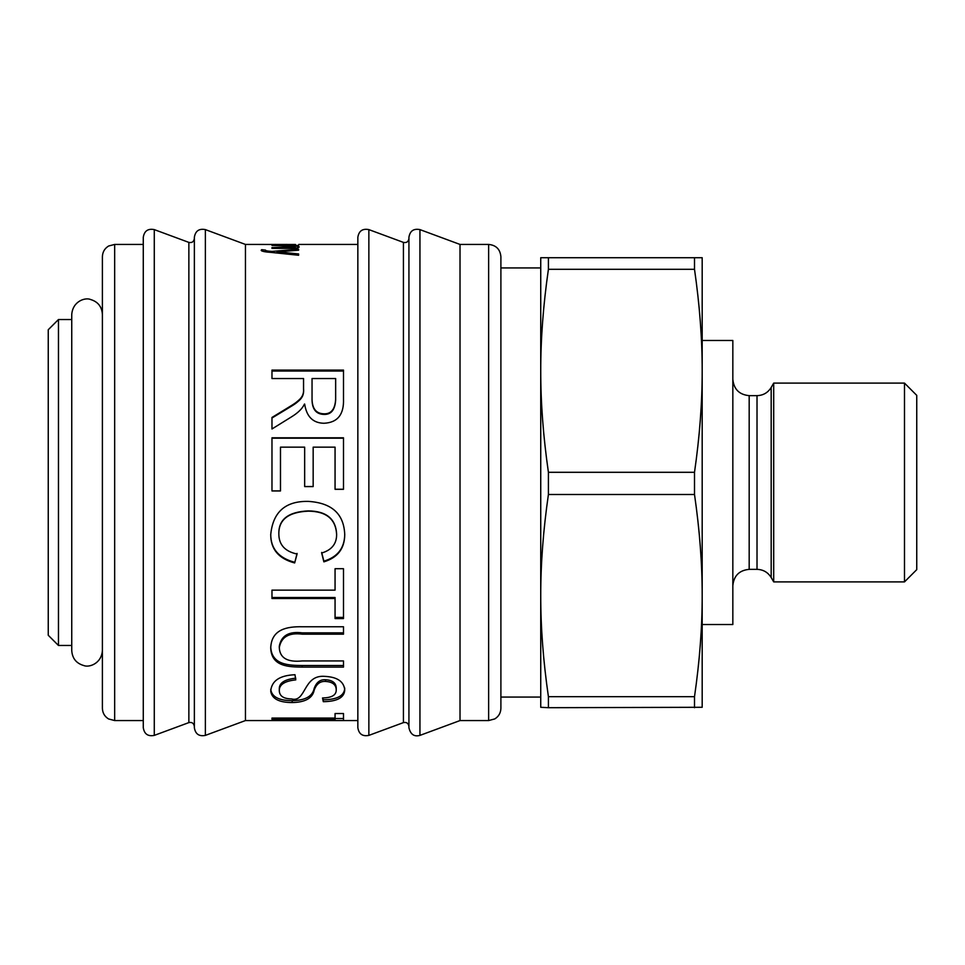 <?xml version="1.0" encoding="UTF-8"?>
<svg xmlns="http://www.w3.org/2000/svg" width="965" height="965" viewBox="0 0 965 965"><rect width="100%" height="100%" fill="white"/><g stroke="black" fill="none" stroke-linecap="round" stroke-linejoin="round"><path stroke-width="1.45" d="M58.467 645.476L48.25 635.26L48.25 329.741L58.467 319.524L58.467 645.476L71.748 645.476M540.738 257.715L702.182 257.715L540.738 257.715L540.738 370.801C540.69 339.029 543.247 305.193 548.409 269.295L694.51 269.295C699.673 305.193 702.231 339.029 702.182 370.801C702.231 402.574 699.673 436.409 694.51 472.295L548.409 472.295C543.247 436.409 540.69 402.574 540.738 370.801L540.738 595.586C540.69 563.946 543.247 530.243 548.409 494.502L548.409 472.295M548.409 696.67L548.409 707.707L540.738 707.285L540.738 595.586C540.69 627.226 543.247 660.928 548.409 696.67L694.51 696.67C699.673 660.928 702.231 627.226 702.182 595.586L702.182 257.715M548.409 494.502L694.51 494.502L694.51 472.295M694.51 494.502C699.673 530.243 702.231 563.946 702.182 595.586L702.182 483.007M548.409 707.707L702.182 707.285L702.182 595.586M702.182 624.524L732.833 624.524L732.833 340.476L702.182 340.476M694.51 707.707L694.51 696.67M694.51 269.295L694.51 258.125M548.409 269.295L548.409 258.125M771.18 387.472L771.18 577.528L773.701 581.895L773.701 383.105L771.18 387.472C767.911 392.719 763.194 395.445 757.018 395.65L757.018 569.35L749.178 569.35L749.178 395.65C739.25 394.685 733.798 389.233 732.833 379.305M904.495 581.895L916.75 569.639L916.75 395.361L904.495 383.105L904.495 581.895L773.701 581.895M276.822 252.951L277.015 251.962L282.564 252.372L298.607 253.94L298.607 255.267L271.334 252.42C264.941 251.998 261.563 251.286 261.177 250.285L261.684 249.658L265.556 250.116C265.254 250.719 267.389 251.141 271.937 251.407L298.607 249.187L298.607 250.188L277.015 251.962M264.181 251.6L265.556 251.576M271.937 252.468L271.937 251.407M265.556 251.805L265.556 250.116M261.684 250.912L261.684 249.658M295.507 244.495L245.448 244.434L245.448 720.566L357.846 720.566M271.973 453.562L271.973 437.808L343.492 437.808L343.492 489.315L335.06 489.315L335.06 447.157L313.167 447.157L313.167 486.577L304.663 486.577L304.663 447.157L280.477 447.157L280.477 490.956L271.973 490.956L271.973 453.562M298.764 244.434L357.846 244.434L357.846 453.562M271.334 244.434L274.892 244.543M284.265 244.507L287.015 244.434M291.454 416.892L271.973 428.979L271.973 417.459C295.604 402.984 294.373 404.082 299.271 399.715C302.576 396.736 303.999 392.996 303.553 388.521L303.553 378.533L271.973 378.533L271.973 370.09L343.492 370.09L343.492 398.955C344.071 414.528 337.557 422.634 323.951 423.261C312.986 423.056 306.556 416.651 304.663 404.058L304.47 404.058C302.371 408.593 298.04 412.863 291.454 416.892M297.075 554.031L294.663 562.957C278.668 558.675 270.683 549.23 270.731 534.598C272.914 512.029 285.423 500.968 308.257 501.39C331.839 502.825 343.998 513.935 344.734 534.719C344.589 548.639 337.629 557.686 323.878 561.847L321.659 553.029C331.622 550.062 336.604 543.922 336.628 534.598C335.82 519.146 326.387 511.329 308.317 511.148C288.559 512.041 278.728 519.58 278.837 533.766C278.813 544.682 284.892 551.437 297.075 554.031M343.492 618.565L335.06 618.565L335.06 598.505L271.973 598.505L271.973 590.134L335.06 590.134L335.06 568.711L343.492 568.711L343.492 618.565M343.492 667.105L302.117 667.105C289.741 666.899 271.467 667.056 270.731 648.154C271.31 629.047 287.293 626.49 302.117 626.755L343.492 626.755L343.492 634.174L302.31 634.174C288.969 632.437 281.298 636.9 279.295 647.587C279.778 658.009 287.449 662.46 302.31 660.928L343.492 660.928L343.492 667.105M323.299 701.676L322.515 697.972C331.658 697.792 336.242 695.15 336.242 690.035C336.17 684.764 332.623 681.893 325.579 681.435C320.151 681.073 316.339 684.028 314.144 690.325C312.479 698.238 305.157 702.315 292.178 702.556C278.885 702.508 271.732 698.684 270.731 691.085C271.623 680.832 279.705 675.379 294.988 674.728L295.772 679.879C284.53 681.049 279.03 684.716 279.295 690.892C279.597 696.115 283.65 698.793 291.454 698.901C306.315 702.93 302.853 674.402 324.928 676.381C337.243 676.996 343.842 681.495 344.734 689.842C344.433 697.55 337.28 701.495 323.299 701.676L322.889 697.948M343.492 720.566L335.06 720.566L335.06 719.251L271.973 719.251L271.973 718.069L335.06 718.069L335.06 713.533L343.492 713.533L343.492 720.566M288.378 248.379L271.973 248.379L271.973 247.595L295.302 246.763C295.435 246.147 292.516 245.858 286.533 245.87L271.973 245.424L298.607 245.424L294.832 245.834L299.21 246.895C298.921 247.933 295.314 248.427 288.378 248.379M295.302 247.896L296.532 248.017M295.302 248.174L295.302 246.763M271.973 248.379L271.973 247.595M343.492 718.527L335.06 718.527M335.06 718.069L335.06 719.251M344.734 688.057C344.433 695.705 337.28 699.613 323.299 699.794M295.772 678.178C284.53 679.348 279.03 682.991 279.295 689.106L279.295 690.892M336.242 690.035L336.242 688.25C336.17 683.027 332.623 680.18 325.579 679.734C320.151 679.36 316.339 682.303 314.144 688.54C312.479 696.392 305.157 700.433 292.178 700.662C278.885 700.614 271.732 696.827 270.731 689.287M343.492 665.524L302.117 665.524C289.741 665.319 271.467 665.476 270.731 646.731M343.492 632.871L302.31 632.871C288.969 631.146 281.298 635.585 279.295 646.176L279.295 647.587M343.492 617.395L335.06 617.395M335.06 598.505L335.06 597.504L271.973 597.504M297.075 553.415L294.663 562.957M336.628 534.598L336.628 534.152C335.82 518.832 326.387 511.088 308.317 510.907C288.559 511.788 278.728 519.254 278.837 533.319L278.837 533.766M344.734 534.272C344.589 548.072 337.629 557.034 323.878 561.16L321.659 552.426M294.663 562.269C278.668 558.023 270.683 548.651 270.731 534.152M323.878 561.16L323.878 561.847M280.477 490.883L271.973 490.883M313.167 486.541L304.663 486.541M343.492 489.255L335.06 489.255M271.973 438.194L343.492 438.194M271.973 371.055L343.492 371.055M271.973 418.014C295.604 403.672 294.373 404.757 299.271 400.427C302.576 397.471 303.999 393.768 303.553 389.329L303.553 379.426M312.045 379.426L312.045 397.918C311.731 408.714 315.7 414.214 323.951 414.407C331.116 414.697 335.024 409.908 335.651 400.041L335.651 379.426M335.651 378.533L312.045 378.533L312.045 397.182C311.731 408.074 315.7 413.623 323.951 413.816C331.116 414.106 335.024 409.281 335.651 399.317L335.651 378.533M312.045 397.918L312.045 397.182M335.651 400.041L335.651 399.317M303.553 389.329L303.553 388.521M274.892 244.434L285.326 244.652L274.892 244.64M194.363 452.694L194.363 727.719C195.4 734.063 199.067 736.621 205.376 735.39L205.376 229.61C199.067 228.379 195.4 230.937 194.363 237.281L194.363 452.694M194.363 726.44C193.82 723.243 191.975 721.965 188.863 722.604L188.863 242.396C191.975 243.035 193.82 241.757 194.363 238.56L194.363 452.85M143.278 452.694L143.278 727.719C144.304 734.063 147.983 736.621 154.279 735.39L154.279 229.61C147.983 228.379 144.304 230.937 143.278 237.281L143.278 452.694M357.846 452.694L357.846 727.719C358.871 734.063 362.55 736.621 368.859 735.39L368.859 229.61C362.55 228.379 358.871 230.937 357.846 237.281L357.846 452.694M368.859 735.39L403.43 722.604L403.43 242.396C406.555 243.035 408.388 241.757 408.931 238.56L408.931 452.85M408.931 452.694L408.931 727.719C410.487 734.401 414.154 736.958 419.944 735.39L419.944 229.61C413.635 228.379 409.968 230.937 408.931 237.281L408.931 452.694M419.944 229.61L460.016 244.434L460.016 720.566L419.944 735.39M500.895 455.046L500.895 708.31C500.739 712.93 498.712 716.464 494.792 718.913L488.628 720.566L488.628 244.434C496.082 245.158 500.159 249.247 500.895 256.69L500.895 455.046M102.399 317.992L102.399 462.5M114.666 720.566L114.666 244.434L108.671 245.991C104.654 248.427 102.567 251.998 102.399 256.69L102.399 708.31C102.555 712.966 104.618 716.513 108.587 718.961L114.666 720.566L143.278 720.566M102.399 650.579L102.399 314.421C101.892 306.677 97.923 301.695 90.481 299.476C85.608 297.304 72.845 300.827 71.748 314.421L71.748 650.579C72.279 658.42 76.319 663.413 83.871 665.573C88.937 667.696 101.482 663.787 102.399 650.579L102.399 314.421M282.564 253.542L282.564 252.372M288.173 248.379L288.173 247.595M292.178 700.662L292.178 702.556M314.144 688.54L314.144 690.325M325.579 679.734L325.579 681.435M302.117 665.524L302.117 667.105M302.31 632.871L302.31 634.174M58.467 319.524L71.748 319.524M540.738 267.932L500.895 267.932M540.738 697.068L500.895 697.068M749.178 569.35C739.25 570.315 733.798 575.767 732.833 585.695M757.018 395.65L749.178 395.65M771.18 577.528C767.911 572.281 763.194 569.555 757.018 569.35M904.495 383.105L773.701 383.105M245.448 244.434L205.376 229.61M245.448 720.566L205.376 735.39M188.863 242.396L154.279 229.61M188.863 722.604L154.279 735.39M403.43 242.396L368.859 229.61M403.43 722.604C406.555 721.965 408.388 723.243 408.931 726.44M460.016 720.566L488.628 720.566M460.016 244.434L488.628 244.434M114.666 244.434L143.278 244.434"/></g></svg>
